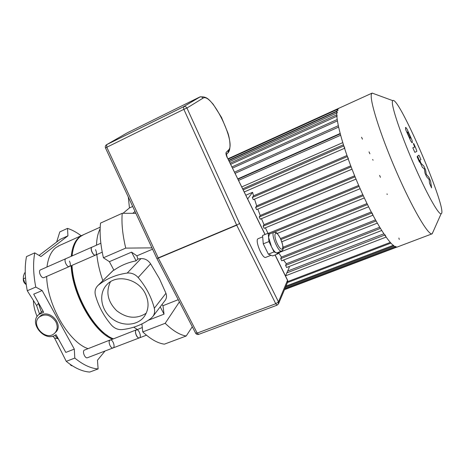 <?xml version="1.0" encoding="UTF-8"?>
<svg xmlns="http://www.w3.org/2000/svg" width="465" height="465" viewBox="0 0 465 465"><rect width="100%" height="100%" fill="white"/><g stroke="black" fill="none" stroke-linecap="round" stroke-linejoin="round"><path stroke-width="0.7" d="M81.172 235.743C76.597 232.314 72.046 229.861 67.518 228.379L67.937 235.831L40.99 256.552L34.753 252.861C32.939 262.748 33.277 274.152 35.764 287.068L42.152 290.544L74.295 349.11L74.801 358.067C83.043 364.81 90.815 368.431 98.109 368.937L97.476 360.236L105.02 351.017M34.753 252.861L26.488 256.599L26.133 258.616C24.738 267.346 24.965 277.192 26.801 288.155L27.272 290.747L36.625 305.581L39.508 313.904M67.518 228.379L59.811 231.907L56.643 242.044M54.521 338.003L58.282 338.741M54.545 338.049L66.263 361.351L67.937 362.677C75.057 368.077 81.84 371.157 88.274 371.919L89.774 372.052L98.109 368.937M74.801 358.067L66.263 361.351M42.152 290.544L33.713 294.165L43.681 312.253L38.804 314.549C28.179 323.134 45.303 343.06 56.033 334.661L65.821 352.418L74.295 349.11M38.7 303.215L36.625 305.581M35.764 287.068L27.272 290.747M67.937 235.831L60.183 239.347L39.089 255.425M55.742 321.588C57.933 326.07 57.625 329.894 54.812 333.074L54.114 333.69C45.274 341.293 30.225 324.407 39.275 317.008C45.297 313.305 50.79 314.834 55.742 321.588M40.025 316.316L40.205 316.154C48.529 307.935 64.385 324.355 55.701 332.179L54.812 333.074M33.381 300.559C33.55 305.767 34.794 311.091 37.124 316.525M25.25 272.653L24.523 272.972L23.436 276.123L23.302 278.872L24.732 282.546L26.273 284.812M25.517 277.901L23.302 278.872M23.308 279L23.291 279.105C23.227 281.168 23.988 282.825 25.575 284.092L25.854 284.278C24.227 282.941 23.384 281.174 23.331 278.977M72.447 365.839L71.133 365.577L69.942 364.159M71.703 365.356L71.133 365.577M132.688 206.46L129.468 207.925L123.039 213.29M129.468 207.925L128.294 197.009M152.543 249.17L136.908 255.831L131.566 252.14L109.385 261.667L103.41 257.779C100.417 244.549 99.464 232.988 100.539 223.095L122.219 213.29L135.867 213.301M103.41 257.779L125.736 248.112C122.568 234.779 121.4 223.171 122.219 213.29M125.736 248.112L151.939 247.868M148.283 320.28L164.035 314.142L162.982 305.697L178.246 299.681M142.767 331.923L165.18 323.303C172.852 330.755 179.856 334.992 186.186 336.003L164.378 344.164C157.792 343.275 150.59 339.2 142.767 331.923L141.912 323.936M165.18 323.303L179.397 301.895M186.186 336.003L192.295 326.755M109.385 261.667L113.931 270.246C120.429 265.608 127.823 262.469 136.123 260.842L131.566 252.14M135.6 212.72L135.332 213.301M132.833 213.301L134.995 211.43M161.971 304.54L162.982 305.697M164.035 314.142L160.216 306.848M136.908 255.831L137.861 259.034L136.123 260.842M164.959 300.628L165.296 300.192C166.65 298.193 166.871 295.891 165.947 293.276L159.414 278.657L150.59 263.789C148.085 260.156 144.882 258.43 140.988 258.616L137.861 259.034M113.774 269.938L97.731 285.713L113.228 270.386M140.988 258.616L127.23 273.06C116.093 274.612 106.468 278.651 98.342 285.173M102.841 280.645C99.65 271.537 97.65 262.835 96.83 254.535M96.499 245.148C96.743 238.406 97.958 232.953 100.144 228.797M137.303 329.47L133.763 327.18M165.947 293.276L154.316 308.254C155.025 311.283 154.578 313.98 152.968 316.345L151.079 318.298C142.604 324.617 132.949 328.383 122.115 329.598C118.034 329.888 114.495 328.406 111.507 325.151C103.835 316.2 98.481 306.226 95.435 295.234C94.523 291.456 95.284 288.283 97.731 285.713M127.23 273.06C131.444 272.664 135.088 274.152 138.169 277.524L150.59 263.789M154.316 308.254C151.433 297.083 146.056 286.841 138.169 277.524M110.467 281.732C105.619 291.985 107.694 301.651 116.692 310.725C126.852 318.478 136.71 319.298 146.254 313.178M145.185 293.38C149.271 301.89 148.969 309.597 144.295 316.508C137.216 326.256 121.179 326.721 110.908 317.729C100.492 308.911 98.528 292.944 107.06 284.452C116.674 273.873 138.059 278.744 145.185 293.38M95.581 255.082C93.407 256.395 89.675 248.787 91.762 247.287L100.847 243.23M146.452 335.184L139.32 337.91C138.378 338.131 137.419 337.387 136.448 335.684C135.152 332.76 135.117 330.813 136.338 329.842M338.886 108.252L337.607 109.327C333.812 114.82 342.972 149.265 358.904 185.907C374.796 222.584 392.204 249.397 397.319 246.991L397.447 246.944M374.732 94.023L372.14 93.076L371.535 93.872C369.111 98.789 379.748 133.246 395.924 170.562C412.066 207.907 428.37 235.72 432.084 233.831L433.148 231.663M392.425 101.335C391.21 105.636 400.4 133.327 413.222 162.89C426.027 192.481 438.559 214.952 441.105 213.772C448.789 212.302 398.476 94.633 392.762 100.643L392.425 101.335M399.261 239.452L398.865 238.051M387.2 194.55L387.025 193.841M380.451 177.339L379.603 175.415M373.11 160.222L372.634 159.483M369.902 153.799L369.041 151.869M362.444 139.175L361.572 137.222M228.1 159.204L337.613 109.316L337.985 110.577M336.951 111.466L337.317 112.751M336.794 114.814L337.16 116.116M343.821 145.917L344.832 148.172M347.419 156.531L348.442 158.803M372.041 212.924L373.035 215.185M385.142 234.889L386.101 237.098M393.483 245.229L393.971 245.956M395.727 246.328L396.209 247.043L284.644 289.3M245.811 195.236L252.571 192.301L247.642 198.956M288.742 266.666L289.288 267.288L285.493 275.972M252.571 192.301L253.541 195.812L252.303 197.515L253.303 199.671L348.157 158.902L253.303 199.671M283.534 260.045L286.33 263.754L285.591 265.399L286.597 267.456M278.64 252.751L281.459 257.075L280.715 258.633L281.732 260.708M265.399 227.821L267.962 233.291M261.469 218.66L264.01 224.694L263.103 226.193L264.143 228.309M257.825 209.105L260.208 215.481L259.22 217.016L260.261 219.137M254.524 199.142L256.692 205.861L255.605 207.46L256.599 209.622L352.005 169.155M260.208 215.481L354.656 175.793M264.01 224.694L358.695 185.419M268.479 233.32L362.822 194.678M280.465 238.562L367.001 203.554M283.057 247.235L371.221 211.988M281.459 257.075L375.453 219.922M286.33 263.754L379.661 227.263M256.692 205.861L350.726 165.825M253.541 195.812L346.948 155.513M242.666 188.842L343.373 144.807M342.711 142.656L241.73 186.936M340.101 133.519L237.778 178.891M287.632 271.072L383.794 233.843M428.864 177.235L426.324 174.422L425.585 169.928L423.871 166.11L421.017 163.349L419.831 160.286L420.93 159.553L418.959 155.165L417.803 155.845C417.489 155.92 418.116 157.763 419.692 161.378L422.36 167.313L424.342 168.876L425.051 173.311L426.62 176.799L429.114 179.513L429.538 183.303L431.596 187.883L430.567 181.036L428.864 177.235M407.532 133.106L409.421 137.303L410.415 138.186L410.316 137.07L408.456 132.92L407.532 131.973L407.532 133.106M410.723 140.883C411.554 142.325 412.089 142.929 412.339 142.691L412.13 140.447L407.177 129.404C406.352 127.951 405.794 127.311 405.509 127.48L405.672 129.636L410.723 140.883M414.861 152.351L416.721 151.456C417.024 151.392 416.413 149.602 414.879 146.074L413.751 143.563L413.385 143.697L414.704 147.033L412.815 147.806L414.861 152.351M418.308 158.693L417.064 156.635L419.494 162.198L418.308 158.693M281.587 251.059C281.825 250.373 285.591 251.257 280.349 238.324C277.942 234.186 276.53 232.273 276.111 232.587L273.862 232.268C270.328 233.221 278.419 252.937 281.587 251.059L277.053 252.867L276.163 252.803C274.745 252.1 273.193 250.077 271.502 246.735L268.578 237.348L269.392 234.093M278.134 252.437L278.256 253.687L274.042 251.908L268.95 241.55L268.2 233.192L269.781 233.936L363.281 195.684M278.256 253.687L272.635 255.924L268.363 254.175L263.271 243.852L262.58 235.493L268.2 233.192M268.363 254.175L274.042 251.908M263.271 243.852L268.95 241.55M271.025 255.268L265.811 257.343C262.434 259.296 254.431 239.725 258.168 238.685L258.209 238.667M200.398 96.732L183.483 106.77L183.849 109.345L186.942 108.043C186.157 106.741 185.076 106.282 183.698 106.671L106.63 144.679C105.375 145.487 105.003 146.591 105.514 148.004L106.799 147.242L106.654 144.667L106.357 144.847M278.436 304.017L278.477 301.89L239.568 223.444L236.714 225.194L239.568 223.444L186.942 108.043L202.92 98.22C211.621 91.849 236.848 143.627 228.402 150.178L226.217 152.282L226.269 154.357M156.815 258.36L158.333 258.133L156.804 258.342L105.514 148.004M69.436 261.098C70.645 263.719 70.657 265.509 69.471 266.474C67.012 267.898 63.281 259.703 65.908 258.65L65.995 258.61M69.395 266.509L44.006 277.582C41.426 279.058 37.729 270.979 40.484 269.874L40.577 269.834M110.141 339.979L84.089 350.232C82.195 352.086 85.2 358.811 87.443 357.736L113.059 347.942C110.926 348.983 107.886 342.164 109.67 340.334L110.153 339.979C112.635 338.822 115.686 347.175 113.059 347.942C110.926 348.983 107.886 342.164 109.67 340.334L136.431 329.807C138.773 328.697 141.901 337.16 139.407 337.875C137.39 338.875 134.309 331.952 135.972 330.156L142.296 327.534M82.985 234.93L79.469 236.976C74.906 240.667 72.168 247.107 71.25 256.291M71.157 265.742C72.267 294.397 93.849 332.196 112.425 339.095M59.607 245.456L55.91 247.578C51.098 251.362 48.122 257.837 46.971 267.009M46.669 276.419C47.203 304.935 68.75 342.095 87.879 348.599M72.761 251.112L71.988 255.965M71.779 265.469C72.621 290.962 90.175 325.099 107.502 335.544M95.511 249.641C96.732 252.303 96.784 254.105 95.674 255.047C93.343 256.418 89.571 248.095 92.07 247.101L65.908 258.65C63.281 259.703 67.012 267.898 69.471 266.474L95.511 255.116M83.805 234.563L80.288 236.609C75.737 240.295 73.011 246.729 72.098 255.919M72.011 265.364C73.145 294.031 94.726 331.853 113.28 338.764M54.882 335.358L58.015 338.851M38.432 303.331L41.402 312.172M355.062 176.799L259.22 217.016M359.125 186.413L263.103 226.193M367.501 204.571L280.918 239.551M371.762 213.034L283.063 248.444M376.057 221.009L280.715 258.633M380.353 228.408L285.591 265.399M340.572 135.274L238.528 180.426M338.549 127.108L235.058 173.352M337.369 120.906L232.477 168.109M336.834 116.267L230.617 164.319M336.782 112.995L229.355 161.762M337.015 111.019L228.646 160.315M390.216 242.439L287.823 281.552M393.158 245.351L286.004 286.08M394.988 246.607L285.074 288.283M384.631 235.087L286.847 272.874M343.74 145.952L243.172 189.865M244.212 191.987L344.501 148.318L244.206 191.969M347.32 156.571L252.303 197.515M351.116 166.848L255.605 207.46M280.331 238.394C285.126 248.095 282.325 254.012 277.425 244.026C272.519 234.005 275.582 228.548 280.331 238.394M227.344 157.658L264.992 234.505M226.217 152.282C225.676 153.2 226.037 155.037 227.286 157.792M106.654 144.667L127.265 132.827L199.7 97.028L183.501 106.758L106.654 144.667M287.568 280.197L278.477 301.89L275.745 303.75L277.105 305.168M197.183 333.074L195.614 333.161C196.335 334.335 197.346 334.742 198.665 334.376L197.183 333.074L158.333 258.133L236.714 225.194L275.745 303.75L197.183 333.074M275.048 254.96L287.579 280.453L287.51 282.511M236.604 224.95L158.222 257.901L106.799 147.242L183.849 109.345L236.604 224.95M226.292 154.549L227.937 152.939L228.402 150.178M227.995 152.886C231.5 149.259 229.704 138.239 227.838 132.821L221.526 117.436L213.168 104.212C209.018 99.841 206.983 96.116 199.886 96.947C201.182 96.581 202.194 96.999 202.92 98.22M228.617 150.84L228.838 149.649M40.205 316.154L39.275 317.008M38.804 314.549L42.885 310.812M52.824 336.143L54.725 338.241M165.296 300.192L152.968 316.345M95.674 255.047L102.23 252.181M397.319 246.991L432.084 233.831M338.351 108.496L372.029 93.145M392.762 100.643L372.14 93.076M441.105 213.772L432.2 233.785M356.016 179.106L260.214 219.184M360.131 188.703L264.085 228.362M364.333 197.945L277.181 233.482M281.79 241.765L368.6 206.803M278.18 252.931L372.918 215.231M281.662 260.778L377.272 223.165M286.527 267.526L381.649 230.512M237.941 179.223L340.2 133.897M234.476 172.172L338.253 125.73M231.907 166.952L337.172 119.505M230.053 163.18L336.765 114.826M228.803 160.64L336.933 111.472M390.838 243.131L287.486 282.563M393.948 245.968L285.568 287.114M396.947 247.078L284.493 289.649M338.782 108.287L227.914 158.821M285.551 275.832L386.043 237.121M352.017 169.179L256.599 209.622M269.351 234.11L273.862 232.268M258.168 238.685L262.69 236.836M265.091 234.465L227.356 157.693L226.281 153.996L226.124 154.601M198.665 334.376L277.094 305.174L278.663 303.465L287.748 281.941L287.608 280.279L275.146 254.925M156.868 258.464L195.614 333.161M40.484 269.874L65.908 258.65M58.41 245.997L81.846 235.441M113.059 347.942L139.407 337.875M82.665 235.075L100.208 227.176"/></g></svg>
